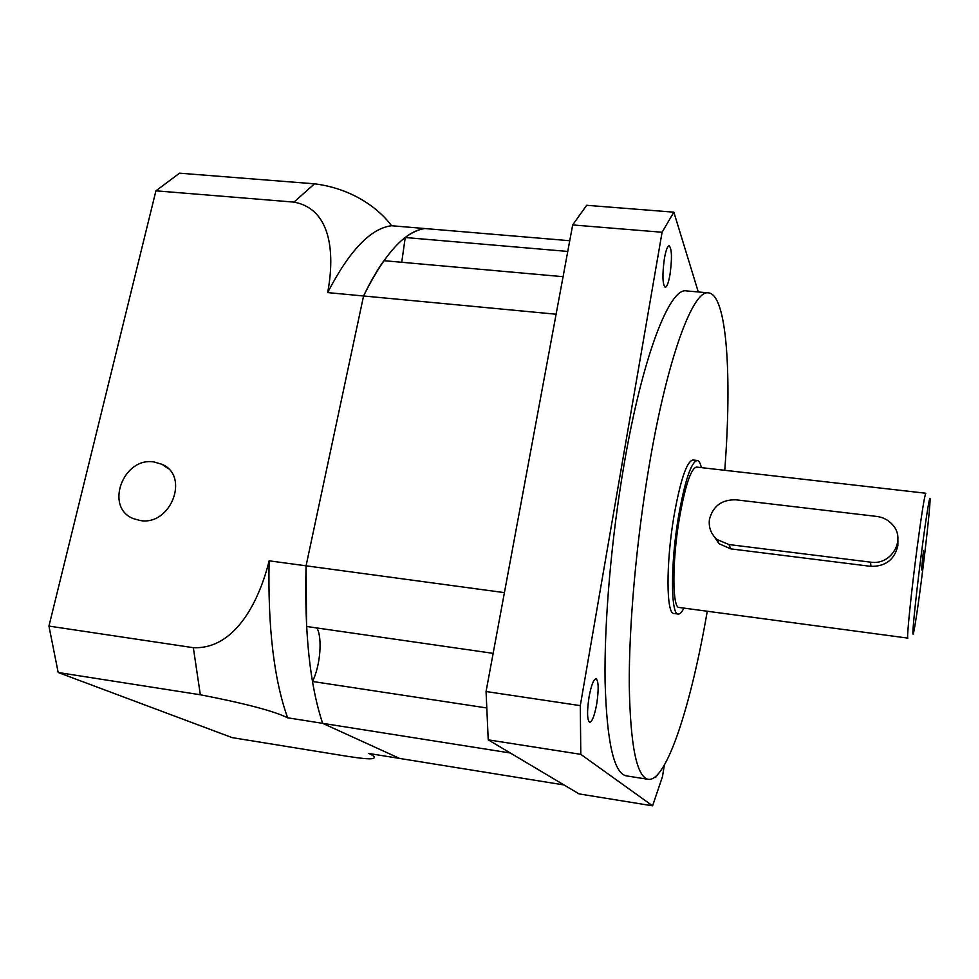 <?xml version="1.0" encoding="UTF-8"?>
<svg xmlns="http://www.w3.org/2000/svg" width="979" height="979" viewBox="0 0 979 979"><rect width="100%" height="100%" fill="white"/><g stroke="black" fill="none" stroke-linecap="round" stroke-linejoin="round"><path stroke-width="1.47" d="M563.072 276.69L383.866 260.683C376.964 270.388 370.197 282.148 363.564 295.988L306.072 565.813C304.334 632.446 309.853 684.957 322.642 723.334L399.616 758.431L322.642 723.334C318.591 711.305 315.201 697.342 312.472 681.47L486.465 707.915M322.642 723.334L510.304 752.986L564.051 784.962L368.789 753.463C374.651 756.082 375.887 757.795 372.485 758.615C369.462 759.202 361.239 758.456 347.814 756.388L232.084 737.615L58.177 672.5L200.34 694.772L193.34 647.694C236.747 649.505 260.243 597.533 269.115 560.82C267.757 627.135 273.924 679.463 287.618 717.803L322.642 723.334M269.115 560.82L306.072 565.813L363.564 295.988L556.109 314.235L504.418 592.638L306.072 565.813L306.574 626.474L493.147 653.36M312.472 681.47C320.28 666.148 322.642 637.672 316.89 627.967M401.72 262.286L405.245 237.518L567.759 251.444M58.177 672.5L48.95 626.083L155.93 190.819L179.536 173.173L314.516 183.819C355.646 188.91 381.369 211.684 391.563 225.733L424.8 228.535C418.51 229.429 411.988 232.427 405.245 237.518M391.563 225.733C370.698 228.327 349.393 250.612 327.647 292.599L363.564 295.988C384.527 253.72 404.939 231.228 424.8 228.535L569.741 240.724M735.963 499.816C721.817 499.498 712.993 506.008 709.457 519.323C708.429 527.461 711.035 534.216 717.264 539.625L728.963 544.557L870.539 562.154C891.477 565.715 906.676 539.172 892.261 524.414C888.149 519.91 882.997 517.255 876.792 516.435L735.963 499.816M921.472 569.851L923.454 550.871L921.472 569.851M679.267 519.041C672.035 561.934 672.243 608.253 679.132 607.469L907.851 638.112C906.432 639.691 911.216 592.503 917.09 547.971C921.704 513.339 924.617 495.093 925.816 493.245L696.546 467.081C690.917 468.366 685.165 485.694 679.267 519.041M711.892 533.225L719.039 543.712L730.738 548.864L870.955 566.376C885.603 566.498 894.573 559.584 897.865 545.633L897.914 540.298M596.713 703.974C598.854 689.375 598.622 680.956 596.015 678.728C593.568 679.279 591.243 685.361 589.04 696.975C586.886 711.709 587.106 720.177 589.713 722.343C592.209 721.694 594.547 715.576 596.713 703.974M669.966 274.72C672.181 258.554 671.912 248.899 669.171 245.753C667.482 246.023 665.904 250.22 664.423 258.321C662.208 274.646 662.465 284.338 665.206 287.385C666.907 287.067 668.498 282.845 669.966 274.72M701.343 467.632C700.34 463.116 698.982 460.73 697.268 460.485L692.912 459.983C686.695 461.354 680.344 480.261 673.858 516.704C665.891 563.684 666.246 614.335 673.882 613.466L678.227 614.053C679.94 614.225 681.837 612.254 683.917 608.118M697.268 460.485C691.137 461.855 684.835 480.775 678.386 517.255C670.444 564.259 670.701 614.934 678.227 614.053M724.754 470.299C732.011 376.107 727.054 294.716 708.576 292.88L686.438 290.898C669.771 287.067 642.616 355.842 624.125 464.23C611.349 538.242 604.153 621.983 605.083 681.592C606.796 741.886 613.857 773.312 626.291 775.857L648.233 779.333C666.601 782.062 691.296 704.354 707.266 611.239M708.576 292.88C693.071 289.148 667.127 358.277 648.93 467.081C636.362 541.375 628.922 625.397 629.264 685.116C630.341 745.521 636.668 776.922 648.233 779.333M698.284 291.962L673.846 212.174L586.666 205.296L572.678 224.937L486.061 691.529L488.227 739.843L579.078 793.908L652.589 805.827L662.502 776.555L664.325 765.174M655.098 776.996L655.612 777.497L657.582 774.683M673.846 212.174L662.085 232.256L580.29 705.639L580.792 754.344L652.589 805.827M572.678 224.937L662.085 232.256M486.061 691.529L580.29 705.639M488.227 739.843L580.792 754.344M154.058 461.978C123.158 456.581 104.263 507.563 133.364 518.637L140.181 520.522C170.787 526.102 190.024 476.039 162.073 464.327L154.058 461.978M155.93 190.819L293.957 202.115L314.516 183.819M48.95 626.083L193.34 647.694M287.618 717.803C274.206 711.133 245.117 703.448 200.34 694.772M327.647 292.599C334.194 258.542 333.655 209.494 293.957 202.115M921.888 549.708C917.078 586.494 912.82 626.119 912.893 632.85C912.881 640.144 916.833 615.571 921.239 581.624C925.632 547.787 929.72 510.561 930.05 500.856C930.454 490.626 926.685 512.8 921.888 549.708M730.738 548.864L728.963 544.557M870.955 566.376L870.539 562.154M719.039 543.712L717.264 539.625M168.339 468.733L162.073 464.327"/></g></svg>

